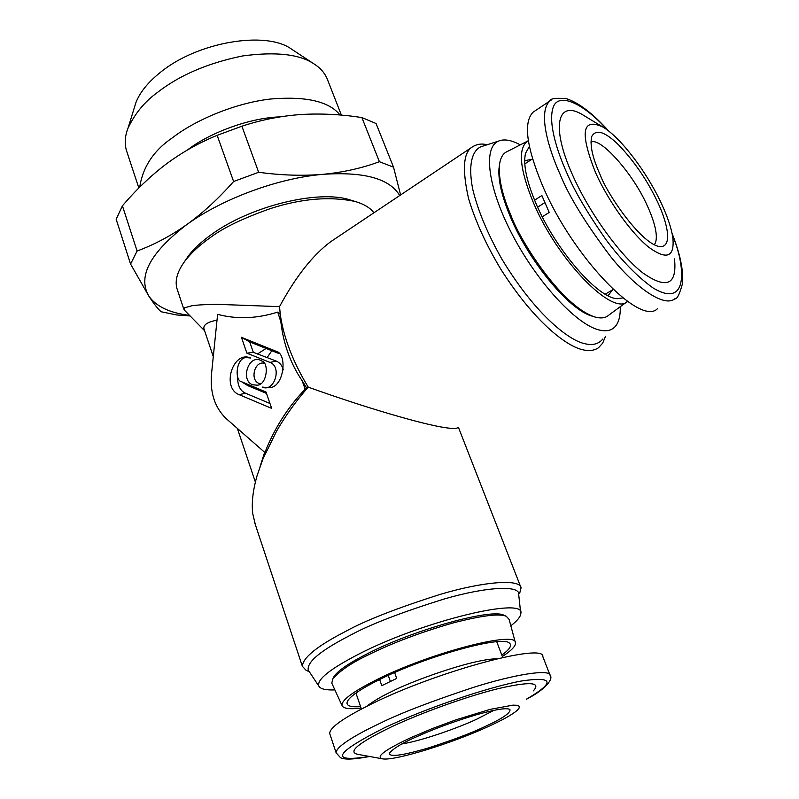 <?xml version="1.0" encoding="UTF-8"?>
<svg xmlns="http://www.w3.org/2000/svg" width="799" height="799" viewBox="0 0 799 799"><rect width="100%" height="100%" fill="white"/><g stroke="black" fill="none" stroke-linecap="round" stroke-linejoin="round"><path stroke-width="1.2" d="M184.489 310.222L183.77 309.043L184.529 307.825L191.8 305.777C197.583 304.908 206.312 304.439 217.997 304.359L279.52 306.646L280.339 314.946C283.795 338.067 293.083 362.127 308.214 387.125L306.317 387.485L302.122 380.664L305.158 389.203C287.86 407.19 274.437 428.304 264.898 452.524L226.087 418.526C214.931 407.69 210.047 393.058 211.445 374.621L217.608 314.347C236.804 319.44 256.839 318.691 277.742 312.099L280.849 321.877C283.425 343.95 290.516 363.545 302.122 380.664M280.669 320.349L280.049 313.727L277.742 312.099M217.018 320.149C207.62 321.957 203.256 324.784 203.905 328.649L204.264 329.717M264.529 452.713L260.104 466.356M239.141 394.666L271.68 408.399L266.017 392.029L241.628 381.752C234.167 380.534 236.244 357.582 246.252 357.572L250.646 358.002C232.938 350.122 221.143 387.895 239.141 394.666L245.563 393.238L269.982 403.495M262.202 387.086L269.453 387.715C284.154 387.305 287.54 354.037 276.544 351.49L241.428 337.308L246.901 353.188L269.972 362.406C282.427 366.801 274.257 392.679 262.202 387.086L269.453 387.715M260.264 360.189C248.329 354.876 240.369 380.284 252.544 384.768L257.268 385.188C267.126 384.928 269.203 362.556 261.882 361.058L260.264 360.189M183.77 309.043L176.819 288.119C174.781 279.92 177.648 270.681 185.428 260.404C191.78 252.344 199.98 244.804 210.027 237.792C222.811 227.995 243.086 218.217 270.851 208.449C301.912 198.502 330.047 196.174 355.255 201.498C364.014 204.095 370.237 207.86 373.922 212.794M336.848 237.603L330.816 241.628C312.828 254.991 295.73 276.664 279.52 306.646M245.563 393.238C240.1 390.881 237.443 385.258 237.593 376.359M246.252 357.572L250.646 358.002M266.496 393.408L247.93 385.697L241.628 381.752M273.867 350.042L278.811 353.498M246.901 353.188L253.313 352.329L276.324 361.108C279.78 362.606 282.137 365.523 283.385 369.867M241.428 337.308L249.697 341.902L253.313 352.329M278.731 353.468L249.697 341.902M260.524 383.8L258.926 383.38C249.827 380.084 254.412 360.848 264.119 363.235M305.158 389.203L306.317 387.485M457.887 427.525C456.808 428.713 452.564 428.753 445.143 427.645C422.272 424.349 364.094 407.23 308.214 387.125C296.139 400.888 285.633 415.5 276.674 430.981L263.021 458.726L257.198 475.285C252.933 490.037 251.445 502.831 252.744 513.677L255.37 524.693M487.14 144.769C481.358 143.251 476.104 144.2 471.38 147.605C463.21 153.628 462.281 170.626 468.574 198.611C475.445 221.403 486.291 245.103 501.123 269.712C537.048 325.932 568.848 346.746 582.101 349.562C588.583 351.33 594.047 350.721 598.481 347.755L602.706 343.131L605.472 336.339M184.519 261.623L188.524 255.7C194.107 248.449 201.897 241.278 211.905 234.187C250.526 206.072 318.242 189.573 349.732 199.8L355.255 201.498M519.6 593.587L521.068 587.854C520.259 578.586 483.155 581.592 440.519 594.286C397.163 608.049 365.582 620.394 345.777 631.31C317.273 646.011 302.801 657.667 302.372 666.286L306.007 670.221L309.353 671.819M271.82 350.741L267.206 357.493M266.247 348.354L257.328 354.077M483.285 146.007L480.848 146.786C472.828 150.342 467.705 163.266 472.698 189.123C477.842 210.457 487.59 233.827 501.942 259.216C537.447 317.922 571.055 340.893 584.119 343.5C592.119 345.757 598.371 344.259 602.865 339.006M510.831 625.777C517.193 620.863 520.499 616.838 520.768 613.702L518.721 594.716C520.688 584.908 486.491 586.656 444.124 599.01C400.988 612.503 369.567 624.658 349.882 635.485C320.429 650.656 306.566 662.231 308.294 670.221L308.714 670.85M520.299 144.849L517.003 143.191C509.612 139.795 503.49 139.086 498.656 141.063C482.836 147.216 487.68 187.585 512.279 234.516C536.708 281.458 575.33 323.525 598.211 329.737C606.161 331.945 612.034 330.636 615.829 325.792C619.035 321.568 620.503 315.215 620.244 306.726M520.768 613.702C526.821 596.164 423.63 620.753 359.3 653.852C329.867 669.013 316.414 679.809 318.921 686.231C320.599 689.048 325.912 690.266 334.871 689.897M507.794 151.241L505.787 152.269C502.032 154.706 499.864 159.52 499.305 166.701C498.906 180.165 502.761 196.324 510.861 215.191C519.42 239.69 561.158 305.837 594.636 316.913L592.359 316.174C569.787 310.601 528.878 261.613 510.261 216.539C502.012 196.794 498.246 180.944 498.946 169.008L499.455 165.013M332.953 678.621L334.132 676.274C338.347 670.311 349.702 662.651 368.179 653.302C415.22 629.242 492.164 608.119 503.959 615.27L504.249 615.4M594.636 316.913C600.938 318.711 605.732 318.062 608.998 314.976L627.525 301.383M502.351 656.498C511.22 650.716 515.605 646.251 515.485 643.105L509.113 619.385L506.276 616.289C499.305 613.302 481.298 615.6 452.254 623.17C419.984 632.528 391.81 643.185 367.74 655.16C351.969 662.651 340.394 670.441 333.003 678.541L331.765 683.125L342.062 705.557C343.27 708.603 349.602 709.432 361.068 708.034M528.339 140.674L527.3 141.263C517.802 149.013 519.789 169.368 533.273 202.357C557.273 260.015 612.963 316.853 627.585 301.433M515.485 643.105C518.361 630.151 431.84 652.164 377.667 679.23C353.048 691.525 341.173 700.294 342.062 705.557M622.88 297.897L617.647 298.656C598.441 299.076 555.395 249.707 535.969 203.455C526.491 180.993 523.015 164.284 525.522 153.308L529.377 146.457M399.71 195.545C389.682 178.616 364.134 171.545 323.066 174.322C278.372 178.057 222.531 198.631 186.946 224.479C150.242 252.574 137.498 276.384 148.724 295.93C155.965 306.426 169.568 312.908 189.533 315.375M360.579 706.616C350.042 707.385 345.647 705.627 347.405 701.362C350.232 696.029 361.338 688.558 380.733 678.97C427.265 655.779 502.561 635.165 509.353 643.055C512.249 645.362 509.742 649.377 501.822 655.1M361.887 117.563C341.642 114.427 321.787 113.388 302.332 114.437L298.327 114.716C279.181 116.284 260.374 120.12 241.897 126.212L258.656 172.274C281.308 175.361 302.781 176.04 323.066 174.322C343.22 172.354 361.997 168.16 379.405 161.708L361.887 117.563L376.059 123.505L393.517 167.151L400.609 194.946M393.517 167.151L379.405 161.708M190.112 315.965L176.609 314.956L161.098 311.74C157.882 308.943 153.758 303.67 148.724 295.93L130.577 264.05L116.165 219.286L122.417 205.822L137.098 251.006C154.197 244.724 170.806 235.885 186.946 224.479C203.166 212.734 218.726 198.402 233.608 181.503L217.158 135.331C199.57 142.532 183.171 151.68 167.94 162.776L164.784 165.133C149.793 176.689 135.67 190.242 122.417 205.822M137.098 251.006L130.577 264.05M258.656 172.274L233.608 181.503M217.158 135.331L241.897 126.212M534.581 200.169L541.862 195.545L549.223 212.434L542.261 216.789M654.271 244.804C659.884 237.353 652.813 217.538 647.25 205.683C633.577 174.302 600.309 136.529 590.92 142.202M544.738 202.686L537.627 207.171M394.616 672.558L396.694 678.431L381.782 685.652L379.635 679.51M401.927 743.949C426.117 739.954 464.159 725.212 476.464 719.31L493.952 710.331M388.254 675.415L390.341 681.377M600.349 175.191C606.541 192.968 642.925 247.191 661.392 246.681C674.066 244.804 664.638 216.529 657.517 201.897C647.53 180.774 634.676 161.877 618.945 145.228C605.043 131.635 595.974 128.719 591.739 136.489C589.682 145.088 592.548 157.992 600.349 175.191M482.406 727.749C501.632 719.06 510.811 712.998 509.932 709.562C507.205 707.524 495.979 709.272 476.254 714.805C453.542 721.647 433.168 729.187 415.14 737.407C402.177 743.08 393.557 748.353 389.283 753.217C389.383 757.362 402.596 755.554 428.933 747.784C452.993 739.934 470.821 733.262 482.406 727.749M657.507 308.654C640.438 326.931 572.344 256.389 542.431 185.378C526.341 146.607 523.235 122.197 533.113 112.16L549.722 101.083C537.527 112.589 549.003 149.852 560.029 174.152C568.848 196.095 585.677 223.53 610.526 256.469C635.435 287.77 664.448 307.785 674.785 298.806C677.053 299.365 679.669 294.132 682.626 283.126C683.465 269.832 679.949 253.283 672.079 233.468M661.522 203.775C647.06 172.334 620.723 137.588 603.025 127.121C582.032 117.233 579.595 132.534 595.714 173.023C608.478 201.328 631.16 233.018 648.508 247.041C666.696 260.354 674.805 257.218 672.828 237.623C671.38 228.174 667.614 216.889 661.522 203.775M487.14 727.07C502.451 720.139 512.539 714.506 517.382 710.171L519.23 707.854L519.13 706.206L517.043 705.287L512.998 705.137L490.137 709.372L456.119 719.759L431.78 728.788L409.687 738.186C384.159 750.301 375.18 757.192 382.761 758.89C394.776 760.928 450.566 743.749 487.14 727.07M369.687 756.503C350.322 760.059 344.239 759.36 340.554 757.752L336.139 752.818L329.727 733.592C329.468 727.599 344.039 717.412 373.433 703.02C439.64 670.561 545.377 642.536 542.861 656.718L550.161 675.495C550.281 668.723 514.916 674.236 473.408 687.39C431.12 701.412 400.109 713.317 380.384 723.135C360.459 732.443 335.7 746.026 336.139 752.818L336.369 753.537M674.496 258.906C677.192 284.973 666.556 289.588 642.586 272.749C619.625 254.791 589.352 212.774 572.703 175.291C550.131 125.513 557.662 98.497 583.899 115.545M382.761 758.89L357.812 754.336C347.146 752.039 358.501 742.82 391.88 726.661C422.821 712.189 467.575 696.209 498.266 688.628C529.837 681.347 541.512 682.106 533.283 690.895M187.455 149.982C208.389 133.543 248.888 117.773 280.199 116.874M139.725 187.116C142.851 166.801 153.847 150.282 172.714 137.578C195.116 120.17 234.916 103.081 270.452 99.026C305.937 96.03 329.138 101.353 340.034 114.996M138.846 188.005L126.262 149.932C124.494 142.751 125.073 135.53 127.99 128.269C134.821 113.678 144.569 101.793 157.233 92.614C179.356 75.276 207.83 63.051 242.656 55.94C276.134 51.446 300.104 54.222 314.586 64.29C321.088 68.544 325.523 74.007 327.91 80.679L341.393 115.116M127.99 128.269L135.93 102.542C139.945 92.255 148.095 82.197 160.389 72.369C197.453 41.858 266.297 30.362 291.675 49.238L314.586 64.29M242.976 382.461L247.93 385.697M269.972 362.406L276.324 361.108M524.693 160.679L531.824 159.321M612.463 289.947L608.059 295.71M497.098 658.776C471.03 659.025 408.089 682.716 392.129 691.355C381.992 696.069 373.473 701.073 366.561 706.396M551.769 99.705L549.722 101.083C550.092 98.527 555.685 97.748 566.511 98.736C578.656 102.592 592.828 113.468 609.038 131.376M672.359 234.846C685.342 265.138 689.247 309.892 652.983 287.89C637.342 276.684 621.802 260.784 606.351 240.189C587.465 213.133 574.231 190.581 566.651 172.544C557.352 151.79 547.944 123.076 553.088 107.615C558.042 91.795 583 102.602 607.929 130.497M526.471 699.155C555.505 682.216 553.787 676.174 521.318 681.018C488.249 687.08 425.987 708.244 384.838 727.579C334.122 753.237 328.998 762.855 369.458 756.463M184.179 309.912L204.614 330.756M255.38 482.087L237.443 428.624M213.283 356.614L203.905 328.649M280.849 321.877L280.339 314.946M330.816 241.628L471.38 147.605M188.524 255.7L185.428 260.404M302.372 666.286L254.272 521.407M458.386 427.245L521.068 587.854M264.898 452.524L263.021 458.726M480.848 146.786L498.656 141.063M318.921 686.231L308.294 670.221M498.946 169.008L499.305 166.701M333.003 678.541L334.132 676.274M503.959 615.27L506.276 616.289M527.3 141.263L505.787 152.269M605.223 294.182L613.223 289.508M532.553 158.851L524.793 163.895M502.721 657.487L496.748 641.737M355.945 693.073L361.408 709.033M603.025 127.121L583.889 115.535M550.161 675.495C553.258 678.421 546.955 688.658 526.331 699.325"/></g></svg>
